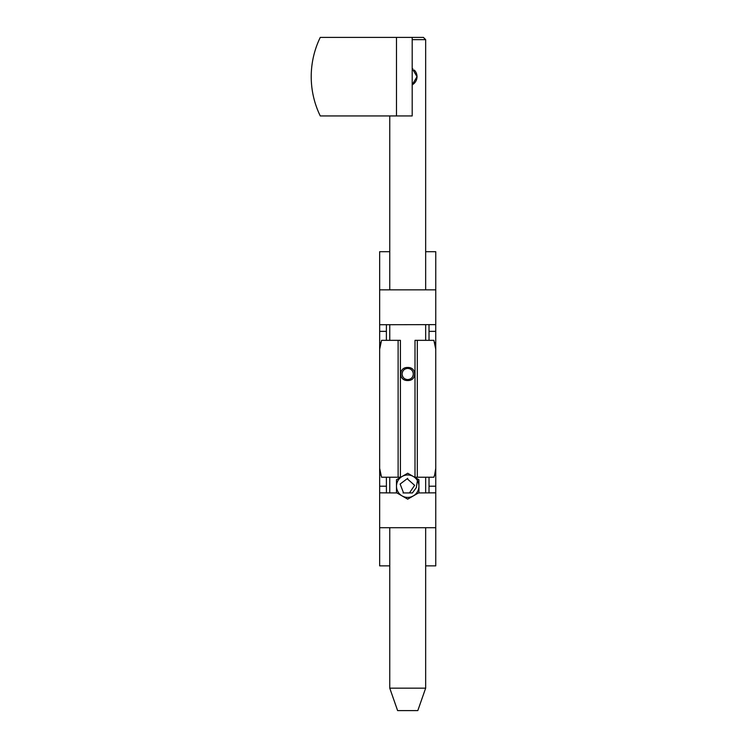 <?xml version="1.0" encoding="UTF-8"?>
<svg xmlns="http://www.w3.org/2000/svg" width="748" height="748" viewBox="0 0 748 748"><rect width="100%" height="100%" fill="white"/><g stroke="black" fill="none" stroke-linecap="round" stroke-linejoin="round"><path stroke-width="1.12" d="M389.755 251.702L379.657 251.702L379.657 324.726L435.738 324.632L435.757 474.98L434.635 474.98L435.757 468.341M379.657 289.85L435.757 289.85L435.757 324.726M417.309 340.34L415 340.34L415 477.224L417.309 477.224L417.309 340.34L433.877 340.34L435.757 349.223M417.309 477.224L433.877 477.224L434.635 474.98M396.936 492.932L379.657 492.839L379.657 349.223L381.545 340.34L400.414 340.34L400.414 477.224L398.114 477.224L398.114 340.34M379.657 468.341L381.545 477.224L398.114 477.224M386.426 324.632L386.389 331.364L379.657 331.364L379.657 342.584L380.779 342.584M435.757 331.364L429.025 331.364L428.997 324.632M428.997 492.932L429.025 486.2L435.757 486.2L435.757 474.98M435.757 486.2L435.757 565.862L425.659 565.862M435.757 289.85L435.757 251.702L425.659 251.702M379.657 331.364L379.657 324.726M379.657 492.839L379.657 565.862L389.755 565.862M379.657 349.223L379.657 342.584M429.025 331.364L429.025 340.34M429.025 486.2L429.025 477.224M386.389 340.34L386.389 331.364M386.389 477.224L386.426 492.932M435.757 492.839L418.487 492.932M379.657 527.714L435.757 527.714M407.707 367.483C417.047 367.072 417.038 380.928 407.707 380.517C398.385 380.928 398.375 367.081 407.707 367.483M404.331 369.521A5.61 5.61 0 0 0 402.097 374C402.424 377.403 404.294 379.273 407.707 379.61C411.12 379.283 412.99 377.413 413.317 374C412.99 370.587 411.12 368.717 407.707 368.39C404.303 368.717 402.433 370.587 402.097 374A5.61 5.61 0 0 0 404.126 378.32M396.487 37.4L396.487 115.94L320.266 115.94A89.76 89.76 0 0 1 320.266 37.4L423.415 37.4L425.659 39.644L412.195 39.644M412.195 84.833A9.313 9.313 0 0 0 417.019 76.67L412.195 84.833M405.313 379.068A5.61 5.61 0 0 0 412.157 370.578M425.659 688.16L417.805 710.6L397.609 710.6L389.755 688.16L425.659 688.16L425.659 527.714M412.924 68.947A9.313 9.313 0 0 0 412.195 68.507L417.019 76.67A9.313 9.313 0 0 0 414.308 70.097M411.83 370.195A5.61 5.61 0 0 0 404.528 369.381M396.487 115.94L412.195 115.94L412.195 37.4M418.927 492.68L407.707 499.159L396.487 492.68L396.487 479.72L407.707 473.241L418.927 479.72L418.927 492.68M413.317 476.485A11.22 11.22 0 0 1 413.317 495.915A11.22 11.22 0 0 1 396.487 486.2A11.22 11.22 0 0 1 413.317 476.485M409.446 492.932L414.626 485.321L407.707 479.206M407.707 478.337L400.124 484.05L403.565 492.932M411.896 492.932L403.378 492.932M412.073 492.932L403.209 492.932M412.251 492.932L403.032 492.932M412.419 492.932L416.299 487.64L417.693 478.944M380.779 474.98L379.657 474.98M379.657 486.2L386.389 486.2M434.635 342.584L435.757 342.584M407.707 380.517L407.707 379.61M425.659 492.932L425.659 477.224M425.659 340.34L425.659 324.632M425.659 289.85L425.659 39.644M389.755 688.16L389.755 527.714M389.755 492.932L389.755 477.224M389.755 340.34L389.755 324.632M389.755 289.85L389.755 115.94"/></g></svg>
